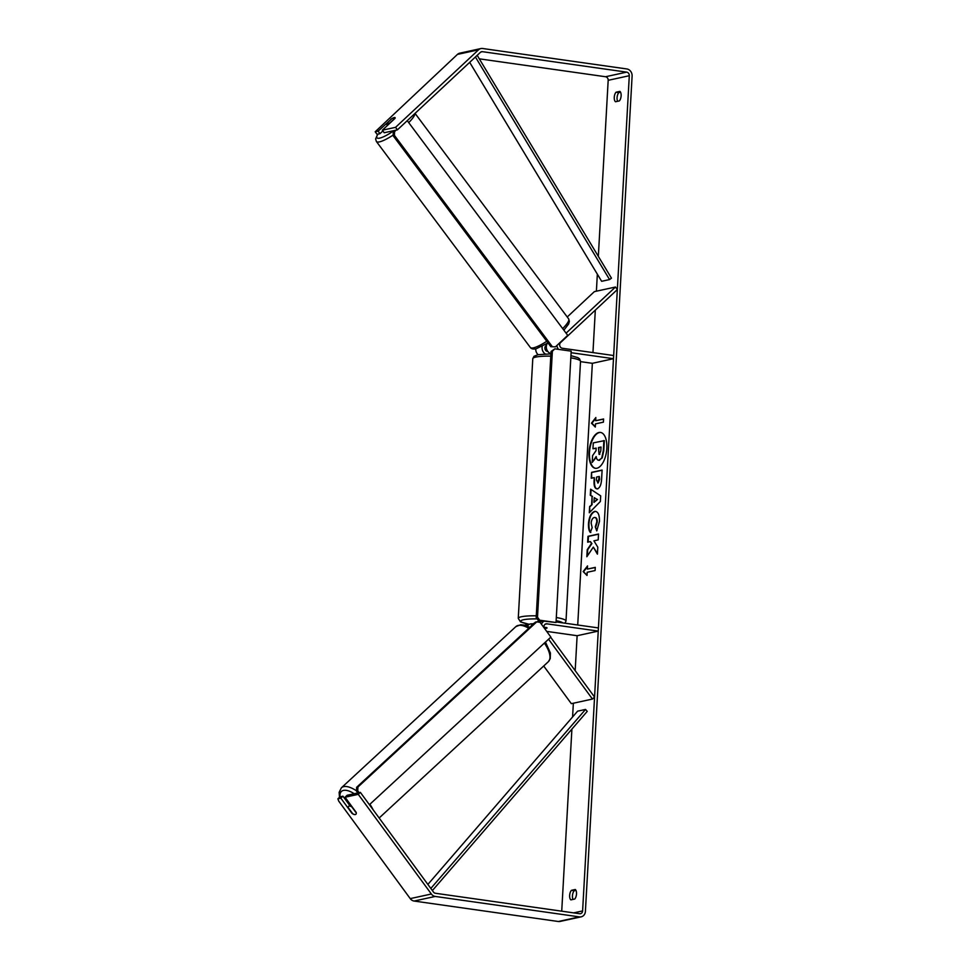 <?xml version="1.0" encoding="UTF-8"?>
<svg xmlns="http://www.w3.org/2000/svg" width="970" height="970" viewBox="0 0 970 970"><rect width="100%" height="100%" fill="white"/><g stroke="black" fill="none" stroke-linecap="round" stroke-linejoin="round"><path stroke-width="1.45" d="M542.254 346.29A6.45 5.565 77.7 0 0 545.358 353.953M535.755 348.836A6.45 5.565 77.7 0 0 538.12 354.68M567.232 316.984L594.367 291.63L615.489 287.023L617.344 289.557L560.611 342.531A3.225 2.789 77.7 0 0 562.297 348.242L613.646 355.529L613.476 358.706L571.112 352.704M556.901 345.478A6.45 5.565 77.7 0 0 558.55 349.382M546.559 345.09L545.831 345.757A3.225 2.789 77.7 0 0 547.504 351.467L547.868 351.516M580.496 361.64L592.355 363.313L613.476 358.706M550.936 353.601A6.45 5.565 -102.3 0 1 547.298 343.404M615.489 287.023L566.092 333.159M527.389 626.159A6.45 5.565 -102.3 0 1 530.554 623.928A6.45 5.565 -102.3 0 1 532.275 623.868L532.797 623.94M544.024 627.76A3.225 2.789 -102.3 0 1 546.886 623.831L598.247 631.106L598.417 627.929L556.065 621.928M550.681 637.254L594.562 697.078L592.452 699.055L571.33 703.662L543.697 665.99M541.49 624.292A6.45 5.565 -102.3 0 1 543.903 621.273M546.704 631.397L577.126 635.714L598.247 631.106M543.94 627.299L546.862 627.723A5.371 0.825 3.2 0 1 547.044 627.954A5.371 0.825 3.2 0 1 544.57 628.499A5.371 0.825 -176.8 0 0 547.044 627.954A5.371 0.825 -176.8 0 0 546.595 627.59L543.928 627.202M534.337 623.128A6.45 5.565 77.7 0 0 531.136 626.087M592.452 699.055L548.559 639.206M355.347 814.521A5.371 2.316 47.3 0 1 352.668 813.672L348.254 807.658A5.371 2.316 47.3 0 1 348.618 806.361A5.371 2.316 47.3 0 1 349.164 806.094A5.371 2.316 47.3 0 1 351.855 806.943L356.281 812.945M356.269 812.957A5.371 2.316 47.3 0 1 356.22 813.684M606.82 448.419A18.115 8.681 -81.9 0 0 600.466 432.426A18.115 8.681 -81.9 0 0 589.02 452.299A18.115 8.681 -81.9 0 0 595.374 468.304A18.115 8.681 -81.9 0 0 606.82 448.419M600.697 432.462A18.115 8.681 -81.9 0 0 589.481 452.372A18.115 8.681 -81.9 0 0 595.604 468.328M574.749 899.032A5.371 2.571 -81.9 0 0 576.507 893.94A5.371 2.571 -81.9 0 0 575.283 889.49L571.403 890.339A5.371 2.571 -81.9 0 0 569.645 895.431A5.371 2.571 -81.9 0 0 570.869 899.881L574.749 899.032M621.127 95.812A5.371 2.571 98.1 0 1 619.381 100.904L615.489 101.753A5.371 2.571 98.1 0 1 614.265 97.303A5.371 2.571 98.1 0 1 616.023 92.211L619.915 91.362A5.371 2.571 98.1 0 1 621.127 95.812M390.922 119.54L378.13 131.132L375.196 131.774L377.051 134.297L379.985 133.666L378.13 131.132M387.491 125.409L386.496 124.087A5.371 1.14 -36.8 0 1 386.484 123.675L391.504 118.995A5.371 1.14 -36.8 0 1 394.317 117.6A5.371 1.14 -36.8 0 1 395.093 117.649A5.371 1.237 -36.3 0 0 394.281 117.552A5.371 1.237 -36.3 0 0 390.764 119.322M593.325 547.116L597.411 554.149L597.799 547.189L593.931 540.823L598.211 539.89L598.538 534.009L587.978 536.325L587.65 542.194L590.378 541.599L591.457 543.491L587.238 549.675L586.838 556.731L593.325 547.116L597.447 553.482M591.603 504.558L592.064 496.349L590.281 495.258L590.621 489.195L600.685 495.864L600.369 501.49L589.299 512.766L589.651 506.51L592.076 504.63L592.064 496.349M629.3 75.708L582.606 910.927A3.225 2.789 -102.3 0 1 579.624 913.716L435.397 893.261A3.225 2.789 -102.3 0 1 433.469 892.048L360.367 792.381L358.257 794.345L431.359 894.013A6.45 5.565 -102.3 0 0 435.215 896.438L579.442 916.893A6.45 5.565 -102.3 0 0 581.175 916.832A6.45 5.565 -102.3 0 0 585.407 911.327L632.101 76.109A6.45 5.565 -102.3 0 0 626.85 68.955L482.623 48.5A6.45 5.565 -102.3 0 0 480.89 48.561A6.45 5.565 -102.3 0 0 478.562 49.797L395.554 127.337L397.409 129.859L480.417 52.331A3.225 2.789 -102.3 0 1 482.442 51.677L626.668 72.132A3.225 2.789 -102.3 0 1 629.3 75.708L608.178 80.316L598.332 256.371M597.338 274.158L596.392 291.194M595.325 310.109L592.949 352.595M592.355 363.313L577.72 624.995M577.126 635.714L575.174 670.658M573.355 703.214L572.579 716.976M571.9 729.113L561.727 911.169M587.02 575.452L583.164 571.585L587.541 565.91L587.371 569.087L595.289 567.365L595.107 570.542L587.189 572.276L587.02 575.452M595.665 420.701L595.847 417.524L591.457 423.187L595.313 427.067L595.483 423.878L603.413 422.156L603.582 418.979L595.665 420.701L603.57 419.149M597.375 488.783C594.889 488.928 593.785 486.164 594.089 480.489L594.246 477.592L591.227 478.246L591.554 472.366L602.115 470.062L601.606 479.156C601.23 484.782 599.824 487.995 597.411 488.771L596.623 488.819M590.815 532.494C589.433 531.039 588.814 528.08 588.948 523.63C589.566 516.901 591.591 512.863 595.022 511.505L594.586 511.433C597.932 511.214 599.557 514.536 599.46 521.411L596.744 530.881L595.289 526.831L596.792 521.933C596.805 518.792 595.968 517.313 594.283 517.483L594.246 517.483C592.5 518.065 591.47 519.956 591.142 523.157L592.161 527.668L590.342 532.433C588.96 530.966 588.341 528.019 588.487 523.558C589.105 516.84 591.13 512.79 594.562 511.433L595.592 511.384M595.083 517.507L594.283 517.483M617.635 101.292A5.371 2.571 98.1 0 1 618.824 92.611L620.57 92.235M575.95 890.351L574.204 890.739A5.371 2.571 -81.9 0 0 573.015 899.408M360.367 792.381L347.163 795.267L345.065 797.231L356.196 812.411A5.371 2.401 47 0 1 355.893 814.266A5.371 2.401 47 0 1 351.964 813.333L340.834 798.152L337.899 798.795L338.688 801.062L410.237 898.62L431.359 894.013M345.065 797.231L358.257 794.345M337.899 798.795L340.009 796.831L342.943 796.188L340.834 798.152M349.685 805.379L342.943 796.188M397.409 129.859L384.205 132.744L382.35 130.21L395.554 127.337M375.196 131.774L457.44 54.405A6.45 5.565 -102.3 0 1 459.78 53.168L480.89 48.561M479.289 58.831L605.559 76.739A3.225 2.789 -102.3 0 1 608.178 80.316M581.175 916.832L560.054 921.439A6.45 5.565 -102.3 0 1 558.32 921.5L414.093 901.045A6.45 5.565 -102.3 0 1 410.237 898.62M382.895 130.95L379.985 133.666M382.35 130.21L394.996 118.401A5.371 1.237 -36.3 0 0 395.129 118.085L395.117 118.073A5.371 1.14 -36.8 0 0 395.142 117.722M616.023 92.211L618.824 92.611M571.403 890.339L574.204 890.739M596.162 448.249L592.961 448.77L593.288 442.89L604.346 440.647L603.776 450.686L602.249 457.852L598.708 460.265M602.249 457.852L598.939 460.313M603.874 440.574L603.316 450.626L601.776 457.791M596.283 457.149L592.197 462.435L592.585 455.633L596.029 450.65L596.174 448.079L592.961 448.77M599.642 460.289L599.181 460.216C597.568 460.435 596.574 459.21 596.174 456.555L592.197 462.435M587.032 575.064L583.164 571.585M583.637 571.645L587.505 566.638M595.277 567.535L587.371 569.087M595.798 418.24L591.93 423.259L595.325 426.679M594.234 497.658L593.967 502.387L597.083 499.38L594.234 497.658L597.083 499.38M597.544 499.453L593.967 502.387M592.537 496.41L590.281 495.258M590.742 495.33L591.069 489.498M589.796 512.257L589.651 506.51M590.112 506.57L592.076 504.63M597.775 483.011L599.327 476.476L596.538 477.082L596.38 479.871L598.066 482.999L599.642 479.301L599.327 476.476M597.847 488.844C595.35 488.989 594.258 486.225 594.549 480.562L594.246 477.592M591.7 478.137L591.554 472.366M592.027 472.438L602.103 470.232M590.378 541.599L591.918 543.552L587.699 549.735L587.359 555.968M598.526 534.191L588.45 536.386L588.135 542.084M594.562 511.433L595.822 511.433M597.035 530.432L595.289 526.831M595.762 526.904L597.253 521.993C597.278 518.865 596.441 517.374 594.743 517.543M599.327 454.336L600.794 450.868L601.012 447.024L598.466 447.57L599.084 454.348M601 447.194L598.939 447.643L598.72 451.523L599.799 454.409M536.774 621.867A5.371 0.825 3.2 0 1 541.672 621.503M556.028 622.51L571.197 351.164L554.852 348.848L552.379 351.176L537.501 617.211L539.684 620.194L556.028 622.51L538.362 620.485L536.18 617.502L537.501 617.211M552.379 351.176L551.057 351.455L554.852 348.848M551.057 351.455L536.18 617.502M539.684 620.194L538.362 620.485M359.106 792.66L357.712 790.756L357.954 787.01L536.713 621.867L540.047 622.328L550.863 637.084L369.412 804.712M357.833 792.939L356.426 791.023L357.712 790.756M357.954 787.01L356.669 787.264L535.428 622.122L536.713 621.867M356.669 787.264L356.426 791.023M386.496 124.087A5.371 1.14 -36.8 0 0 387.297 124.16A5.371 1.14 -36.8 0 0 390.098 122.753L395.117 118.073M394.923 130.404L393.274 131.944L394.572 131.617L394.39 135.351L393.092 135.679L550.827 346.702L555.446 346.836L567.729 335.365L407.254 120.668M396.148 130.138L394.572 131.617M394.39 135.351L552.112 346.375M555.446 346.836L550.827 346.702M393.092 135.679L393.274 131.944M477.191 55.338L611.464 278.147L609.56 279.566L601.642 281.3L469.686 62.347M475.421 56.987L609.56 279.566M432.377 890.557L587.238 711.374L585.528 709.434L577.599 711.168L427.867 884.422M430.825 888.447L585.528 709.434M545.225 624.195L546.886 623.831M373.123 809.78A23.91 10.294 -132.7 0 0 369.885 804.275M356.439 790.817A23.91 10.294 -132.7 0 0 343.841 786.609A23.91 10.294 -132.7 0 0 341.379 787.81L339.136 792.32L339.464 797.34M340.021 796.819A21.219 9.142 47.3 0 1 343.61 790.368A21.219 9.142 47.3 0 1 354.232 793.727M341.379 787.81L515.87 626.62A23.91 10.294 47.3 0 1 518.332 625.42A23.91 10.294 47.3 0 1 528.783 628.257M544.376 643.074A23.91 10.294 47.3 0 1 548.317 661.734L550.232 658.642L550.402 653.028L545.467 642.055M573.694 912.867L582.606 910.927M605.559 76.739L626.668 72.132M480.78 52.041L482.442 51.677M457.44 54.405L478.562 49.797M558.32 921.5L579.442 916.893M414.093 901.045L435.215 896.438M550.79 356.135A23.91 3.674 -176.8 0 0 532.785 358.682L533.985 356.317L538.047 354.693L550.924 353.88M528.989 624.28L520.538 621.891L518.259 618.363A23.91 3.674 3.2 0 1 536.277 615.817M537.21 618.909A21.219 3.262 -176.8 0 0 521.278 620.533A21.219 3.262 -176.8 0 0 529.123 624.244M562.794 622.873A21.219 3.262 -176.8 0 0 556.125 620.691M556.307 617.514A23.91 3.674 3.2 0 1 565.995 621.03L580.521 361.349A23.91 3.674 -176.8 0 0 570.833 357.833M393.129 135.085A23.91 5.093 143.2 0 1 379.888 141.778A23.91 5.093 143.2 0 1 376.372 141.487L375.62 138.952L377.694 134.163M377.985 134.102A21.219 4.523 -36.8 0 0 380.082 138.031A21.219 4.523 -36.8 0 0 394.038 130.598M548.014 342.943L536.277 348.715C533.464 349.406 531.487 348.994 530.335 347.478A23.91 5.093 -36.8 0 0 533.852 347.757A23.91 5.093 -36.8 0 0 546.765 341.27M562.673 328.587A23.91 5.093 -36.8 0 0 568.626 318.851L415.051 113.381M414.893 113.526A23.91 5.093 143.2 0 1 408.709 122.608M524.685 625.213L530.554 623.928M538.75 622.146L543.224 621.164M529.79 627.323L524.637 625.201L520.732 624.728L515.87 626.62M548.317 661.734L379.161 818.001M350.485 804.627L348.618 806.361M518.259 618.363L532.785 358.682M565.013 623.189L565.995 621.03M570.954 355.65L577.853 357.639L579.526 358.803L580.521 361.349M530.335 347.478L376.372 141.487M568.626 318.851L569.366 321.385L568.638 323.98L563.873 330.2"/></g></svg>
